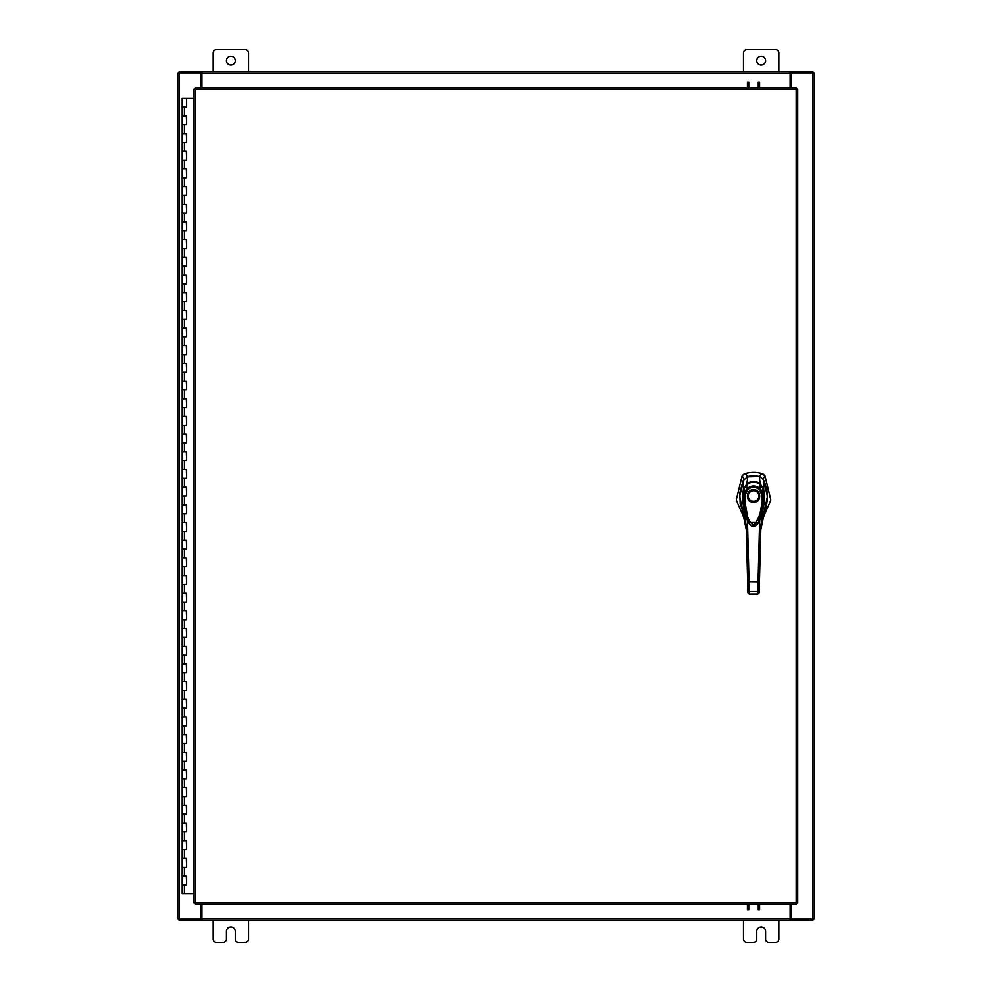 <?xml version="1.0" encoding="UTF-8"?>
<svg xmlns="http://www.w3.org/2000/svg" width="992" height="992" viewBox="0 0 992 992"><rect width="100%" height="100%" fill="white"/><g stroke="black" fill="none" stroke-linecap="round" stroke-linejoin="round"><path stroke-width="1.49" d="M182.28 876.097L186.57 876.097L182.28 876.097M186.298 884.938L182.144 884.938L186.57 884.938L186.298 876.097M182.28 858.427L186.57 858.427L182.28 858.427M186.298 867.268L182.144 867.268L186.57 867.268L186.298 858.427M182.28 840.745L186.57 840.745L182.28 840.745M186.298 849.586L182.144 849.586L186.57 849.586L186.298 840.745M182.28 823.062L186.57 823.062L182.28 823.062M186.298 831.904L182.144 831.904L186.57 831.904L186.298 823.062M182.28 805.38L186.57 805.38L182.28 805.38M186.298 814.221L182.144 814.221L186.57 814.221L186.298 805.38M182.28 787.71L186.57 787.71L182.28 787.71M186.298 796.551L182.144 796.551L186.57 796.551L186.298 787.71M182.28 770.028L186.57 770.028L182.28 770.028M186.298 778.869L182.144 778.869L186.57 778.869L186.298 770.028M182.28 752.345L186.57 752.345L182.28 752.345M186.298 761.186L182.144 761.186L186.57 761.186L186.298 752.345M182.28 734.675L186.57 734.675L182.28 734.675M186.298 743.504L182.144 743.504L186.57 743.504L186.298 734.675M182.28 716.993L186.57 716.993L182.28 716.993M186.298 725.834L182.144 725.834L186.57 725.834L186.298 716.993M182.28 699.31L186.57 699.31L182.28 699.31M186.298 708.152L182.144 708.152L186.57 708.152L186.298 699.31M182.28 681.628L186.57 681.628L182.28 681.628M186.298 690.469L182.144 690.469L186.57 690.469L186.298 681.628M182.28 663.958L186.57 663.958L182.28 663.958M186.298 672.787L182.144 672.787L186.57 672.787L186.298 663.958M182.28 646.276L186.57 646.276L182.28 646.276M186.298 655.117L182.144 655.117L186.57 655.117L186.298 646.276M182.28 628.593L186.57 628.593L182.28 628.593M186.298 637.434L182.144 637.434L186.57 637.434L186.298 628.593M182.28 610.911L186.57 610.911L182.28 610.911M186.298 619.752L182.144 619.752L186.57 619.752L186.298 610.911M182.28 593.241L186.57 593.241L182.28 593.241M186.298 602.07L182.144 602.07L186.57 602.07L186.298 593.241M182.28 575.558L186.57 575.558L182.28 575.558M186.298 584.4L182.144 584.4L186.57 584.4L186.298 575.558M182.28 557.876L186.57 557.876L182.28 557.876M186.298 566.717L182.144 566.717L186.57 566.717L186.298 557.876M182.28 540.194L186.57 540.194L182.28 540.194M186.298 549.035L182.144 549.035L186.57 549.035L186.298 540.194M182.28 522.524L186.57 522.524L182.28 522.524M186.298 531.352L182.144 531.352L186.57 531.352L186.298 522.524M182.28 504.841L186.57 504.841L182.28 504.841M186.298 513.682L182.144 513.682L186.57 513.682L186.298 504.841M182.28 487.159L186.57 487.159L182.28 487.159M186.298 496L182.144 496L186.57 496L186.298 487.159M182.28 469.476L186.57 469.476L182.28 469.476M186.298 478.318L182.144 478.318L186.57 478.318L186.298 469.476M182.28 451.806L186.57 451.806L182.28 451.806M186.298 460.648L182.144 460.648L186.57 460.648L186.298 451.806M182.28 434.124L186.57 434.124L182.28 434.124M186.298 442.965L182.144 442.965L186.57 442.965L186.298 434.124M182.28 416.442L186.57 416.442L182.28 416.442M186.298 425.283L182.144 425.283L186.57 425.283L186.298 416.442M182.28 398.759L186.57 398.759L182.28 398.759M186.298 407.6L182.144 407.6L186.57 407.6L186.298 398.759M182.28 381.089L186.57 381.089L182.28 381.089M186.298 389.93L182.144 389.93L186.57 389.93L186.298 381.089M182.28 363.407L186.57 363.407L182.28 363.407M186.298 372.248L182.144 372.248L186.57 372.248L186.298 363.407M182.28 345.724L186.57 345.724L182.28 345.724M186.298 354.566L182.144 354.566L186.57 354.566L186.298 345.724M182.28 328.042L186.57 328.042L182.28 328.042M186.298 336.883L182.144 336.883L186.57 336.883L186.298 328.042M182.28 310.372L186.57 310.372L182.28 310.372M186.298 319.213L182.144 319.213L186.57 319.213L186.298 310.372M182.28 292.69L186.57 292.69L182.28 292.69M186.298 301.531L182.144 301.531L186.57 301.531L186.298 292.69M182.28 275.007L186.57 275.007L182.28 275.007M186.298 283.848L182.144 283.848L186.57 283.848L186.298 275.007M182.28 257.325L186.57 257.325L182.28 257.325M186.298 266.166L182.144 266.166L186.57 266.166L186.298 257.325M182.28 239.655L186.57 239.655L182.28 239.655M186.298 248.496L182.144 248.496L186.57 248.496L186.298 239.655M182.28 221.972L186.57 221.972L182.28 221.972M186.298 230.814L182.144 230.814L186.57 230.814L186.298 221.972M182.28 204.29L186.57 204.29L182.28 204.29M186.298 213.131L182.144 213.131L186.57 213.131L186.298 204.29M182.28 186.62L186.57 186.62L182.28 186.62M186.298 195.449L182.144 195.449L186.57 195.449L186.298 186.62M182.28 168.938L186.57 168.938L182.28 168.938M186.298 177.779L182.144 177.779L186.57 177.779L186.298 168.938M182.28 151.255L186.57 151.255L182.28 151.255M186.298 160.096L182.144 160.096L186.57 160.096L186.298 151.255M182.28 133.573L186.57 133.573L182.28 133.573M186.298 142.414L182.144 142.414L186.57 142.414L186.298 133.573M182.28 115.903L186.57 115.903L182.28 115.903M186.298 124.732L182.144 124.732L186.57 124.732L186.298 115.903M186.434 98.22L182.28 98.22M186.298 107.062L182.144 107.062L186.57 107.062L186.57 98.22L193.874 98.22M182.144 98.22L182.144 893.78L193.874 893.78M756.772 60.648A4.414 4.414 0 0 0 761.186 65.075A4.414 4.414 0 0 0 765.613 60.648A4.414 4.414 0 0 0 761.186 56.234A4.414 4.414 0 0 0 756.772 60.648M778.869 71.697L778.869 52.96A3.36 3.36 0 0 0 775.508 49.6L746.864 49.6A3.36 3.36 0 0 0 743.504 52.96L743.504 71.697M743.504 920.303L743.504 939.04A3.36 3.36 0 0 0 746.864 942.4L753.412 942.4A3.36 3.36 0 0 0 756.772 939.04L756.772 931.352A4.414 4.414 0 0 1 761.186 926.925A4.414 4.414 0 0 1 765.613 931.352L765.613 939.04A3.36 3.36 0 0 0 768.961 942.4L775.508 942.4A3.36 3.36 0 0 0 778.869 939.04L778.869 920.303M226.387 60.648A4.414 4.414 0 0 0 230.814 65.075A4.414 4.414 0 0 0 235.228 60.648A4.414 4.414 0 0 0 230.814 56.234A4.414 4.414 0 0 0 226.387 60.648M248.496 71.697L248.496 52.96A3.36 3.36 0 0 0 245.136 49.6L216.492 49.6A3.36 3.36 0 0 0 213.131 52.96L213.131 71.697M213.131 920.303L213.131 939.04A3.36 3.36 0 0 0 216.492 942.4L223.039 942.4A3.36 3.36 0 0 0 226.387 939.04L226.387 931.352A4.414 4.414 0 0 1 230.814 926.925A4.414 4.414 0 0 1 235.228 931.352L235.228 939.04A3.36 3.36 0 0 0 238.588 942.4L245.136 942.4A3.36 3.36 0 0 0 248.496 939.04L248.496 920.303M753.573 475.875A27.838 27.838 0 0 0 747.906 476.458L745.426 473.469A31.322 31.322 0 0 1 761.72 473.469L759.24 476.458A27.838 27.838 0 0 0 753.573 475.875M743.653 474.288L745.426 473.469L742.177 475.726L736.287 499.993L745.513 521.432M761.62 521.432L770.858 499.993L764.968 475.726L763.592 474.35M743.752 479.682L739.648 496.471L743.529 513.422M763.617 513.422L767.486 496.471L763.381 479.682M763.084 479.186L764.968 475.726L761.72 473.469L763.53 474.312M743.591 474.325L742.177 475.726L744.05 479.186M760.467 476.854L759.24 476.458M763.456 513.918L766.109 507.346L767.386 499.732L766.965 490.135L764.609 481.914L763.369 479.458L759.215 476.458L746.666 476.854M753.573 502.398C745.389 502.758 745.389 489.366 753.573 489.726C761.744 489.366 761.744 502.758 753.573 502.398M759.215 496.062A5.642 5.642 0 0 1 753.573 501.704A5.642 5.642 0 0 1 747.931 496.062A5.642 5.642 0 0 1 753.573 490.42A5.642 5.642 0 0 1 759.215 496.062M758.868 496.062A5.295 5.295 0 0 1 753.573 501.357A5.295 5.295 0 0 1 748.278 496.062A5.295 5.295 0 0 1 753.573 490.767A5.295 5.295 0 0 1 758.868 496.062M762.65 491.139L763.332 490.854L762.65 491.139L763.332 490.854L763.642 499.807L761.769 513.98L758.111 523.106L753.833 526.33L751.663 525.797L749.27 523.454L745.451 514.265L743.492 499.856L743.802 490.854L744.496 491.139M745.215 495.306L747.447 489.912L746.48 488.982C751.217 485.076 755.941 485.076 760.666 488.982L763.319 495.281L761.93 495.306C763.22 506.788 760.517 516.683 753.784 524.991C744.62 519.126 745.872 505.126 745.215 495.306L743.826 495.281L746.48 488.982L746.988 484.604C751.39 481.368 755.78 481.368 760.157 484.604C761.831 486.378 762.898 488.461 763.332 490.854L763.319 495.281L758.52 522.449L748.613 522.449L743.826 495.281L743.802 490.854C744.248 488.461 745.314 486.378 746.988 484.604L747.373 485.361M747.447 489.912C751.539 486.452 755.619 486.452 759.686 489.912L760.666 488.982L759.76 485.361M748.613 522.449L748.476 522.214C746.914 521.408 741.942 504.333 743.802 490.866L743.802 490.854C744.397 487.928 745.438 485.832 746.926 484.604L746.951 484.592C751.204 481.318 755.619 481.318 760.194 484.592L760.219 484.604C761.757 485.386 763.815 490.718 763.332 490.866L763.059 507.135C762.042 515.307 759.078 522.065 758.657 522.214L758.52 522.449C754.912 527.806 751.614 527.806 748.613 522.449L748.613 522.449M742.958 511.81L742.202 509.826L744.087 508.884C742.611 502.485 742.376 496.174 743.38 489.936L746.802 483.811L747.918 476.458L743.182 480.525L739.821 492.999L740.193 503.49L743.69 513.918M744.211 489.713L743.38 489.936L743.764 479.458M742.859 511.5L745.525 516.336L743.02 511.946M747.559 484.443L746.802 483.811C751.316 480.674 755.817 480.674 760.331 483.811L759.215 476.458M759.587 484.443L760.331 483.811L763.753 489.912L763.369 479.458M762.922 489.713L763.753 489.924C764.77 496.136 764.534 502.448 763.059 508.884L764.944 509.826L764.175 511.81M764.113 511.946L761.608 516.348L764.286 511.5M744.583 508.549L746.319 529.728L742.202 509.826L745.897 519.597M761.248 519.597L764.944 509.826L760.827 529.728L762.55 508.549M747.906 590.414L749.295 591.554L749.357 594.047L747.968 592.794L746.17 524.384L747.571 524.16L747.298 519.473M742.661 511.004L746.319 529.728L747.943 592.15M757.789 594.109L759.178 592.844L760.963 524.384L759.574 524.16L759.835 519.473M759.289 588.665L759.19 592.15M747.67 581.548L758.074 581.709L757.851 591.554L749.295 591.554L747.571 524.16M759.475 581.548L758.074 581.709L759.574 524.16M756.574 525.028L750.584 525.041M759.24 590.414L757.851 591.554L757.789 594.047L759.178 592.794M747.968 592.844L749.357 594.208L757.789 594.047L749.357 594.047M747.447 87.718L747.447 82.237M748.762 82.237L748.762 87.718M759.612 82.237L759.612 87.718M758.285 87.718L758.285 82.237M796.179 89.268L797.729 89.292L797.729 902.708L796.179 902.732L796.154 904.282L195.449 904.282L195.424 902.732L193.874 902.708L193.874 89.292L195.424 89.268L195.449 87.718L796.154 87.718L796.179 89.268L195.424 89.268L195.424 902.732L796.179 902.732L796.179 89.268M791.232 904.282L791.232 918.976L814.221 918.976L814.221 73.024L791.232 73.024L791.232 87.718M200.768 87.718L200.768 73.024L177.779 73.024L177.779 918.976L200.768 918.976L200.768 904.282M790.128 904.282L790.128 920.303L201.872 920.303L201.872 904.282M791.232 918.976L790.798 920.303L812.907 920.303L812.907 918.976M201.872 918.976L201.202 920.303L179.093 920.303L179.093 918.976M790.798 918.976L790.128 918.976M790.128 920.303L790.798 920.303M201.202 920.303L201.872 920.303M201.872 87.718L201.872 71.697L790.128 71.697L790.128 87.718M200.768 73.024L201.202 71.697L179.093 71.697L179.093 73.024M790.128 73.024L790.798 71.697L812.907 71.697L812.907 73.024M201.202 73.024L201.872 73.024M201.872 71.697L201.202 71.697M790.798 71.697L790.128 71.697M759.612 904.282L759.612 909.763M758.285 909.763L758.285 904.282M747.447 909.763L747.447 904.282M748.762 904.282L748.762 909.763M184.363 884.938L184.363 893.78M184.363 867.268L184.363 876.097M184.363 849.586L184.363 858.427M184.363 831.904L184.363 840.745M184.363 814.221L184.363 823.062M184.363 796.551L184.363 805.38M184.363 778.869L184.363 787.71M184.363 761.186L184.363 770.028M184.363 743.504L184.363 752.345M184.363 725.834L184.363 734.675M184.363 708.152L184.363 716.993M184.363 690.469L184.363 699.31M184.363 672.787L184.363 681.628M184.363 655.117L184.363 663.958M184.363 637.434L184.363 646.276M184.363 619.752L184.363 628.593M184.363 602.07L184.363 610.911M184.363 584.4L184.363 593.241M184.363 566.717L184.363 575.558M184.363 549.035L184.363 557.876M184.363 531.352L184.363 540.194M184.363 513.682L184.363 522.524M184.363 496L184.363 504.841M184.363 478.318L184.363 487.159M184.363 460.648L184.363 469.476M184.363 442.965L184.363 451.806M184.363 425.283L184.363 434.124M184.363 407.6L184.363 416.442M184.363 389.93L184.363 398.759M184.363 372.248L184.363 381.089M184.363 354.566L184.363 363.407M184.363 336.883L184.363 345.724M184.363 319.213L184.363 328.042M184.363 301.531L184.363 310.372M184.363 283.848L184.363 292.69M184.363 266.166L184.363 275.007M184.363 248.496L184.363 257.325M184.363 230.814L184.363 239.655M184.363 213.131L184.363 221.972M184.363 195.449L184.363 204.29M184.363 177.779L184.363 186.62M184.363 160.096L184.363 168.938M184.363 142.414L184.363 151.255M184.363 124.732L184.363 133.573M184.363 107.062L184.363 115.903M759.686 489.912L761.93 495.306M812.671 73.024L812.671 918.976M179.329 918.976L179.329 73.024M201.872 918.753L790.128 918.753M790.128 73.247L201.872 73.247M186.57 876.097L186.57 884.938M186.57 858.427L186.57 867.268M186.57 840.745L186.57 849.586M186.57 823.062L186.57 831.904M186.57 805.38L186.57 814.221M186.57 787.71L186.57 796.551M186.57 770.028L186.57 778.869M186.57 752.345L186.57 761.186M186.57 734.675L186.57 743.504M186.57 716.993L186.57 725.834M186.57 699.31L186.57 708.152M186.57 681.628L186.57 690.469M186.57 663.958L186.57 672.787M186.57 646.276L186.57 655.117M186.57 628.593L186.57 637.434M186.57 610.911L186.57 619.752M186.57 593.241L186.57 602.07M186.57 575.558L186.57 584.4M186.57 557.876L186.57 566.717M186.57 540.194L186.57 549.035M186.57 522.524L186.57 531.352M186.57 504.841L186.57 513.682M186.57 487.159L186.57 496M186.57 469.476L186.57 478.318M186.57 451.806L186.57 460.648M186.57 434.124L186.57 442.965M186.57 416.442L186.57 425.283M186.57 398.759L186.57 407.6M186.57 381.089L186.57 389.93M186.57 363.407L186.57 372.248M186.57 345.724L186.57 354.566M186.57 328.042L186.57 336.883M186.57 310.372L186.57 319.213M186.57 292.69L186.57 301.531M186.57 275.007L186.57 283.848M186.57 257.325L186.57 266.166M186.57 239.655L186.57 248.496M186.57 221.972L186.57 230.814M186.57 204.29L186.57 213.131M186.57 186.62L186.57 195.449M186.57 168.938L186.57 177.779M186.57 151.255L186.57 160.096M186.57 133.573L186.57 142.414M186.57 115.903L186.57 124.732M764.485 511.004L760.827 529.728"/></g></svg>

